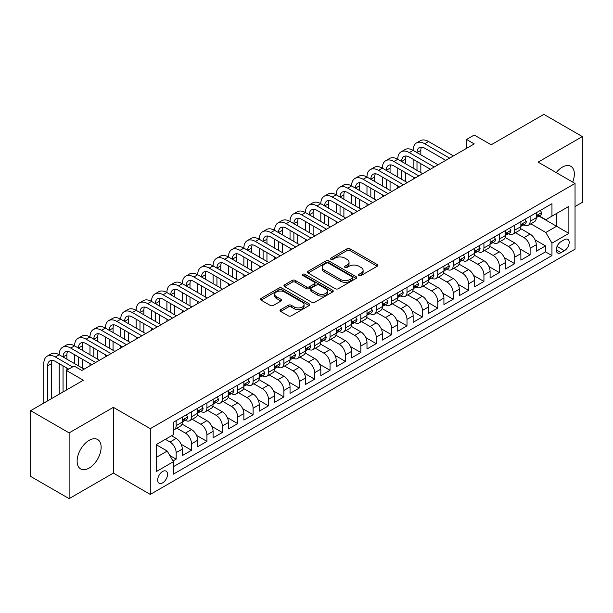 <?xml version="1.0" encoding="UTF-8"?>
<svg xmlns="http://www.w3.org/2000/svg" width="613" height="613" viewBox="0 0 613 613"><rect width="100%" height="100%" fill="white"/><g stroke="black" fill="none" stroke-linecap="round" stroke-linejoin="round"><path stroke-width="0.92" d="M359.019 275.521A1.494 0.866 0 0 0 361.134 275.521L377.187 266.249A2.138 1.234 0 0 0 377.807 265.375A2.138 1.234 0 0 0 377.187 264.51L349.992 248.809A2.138 1.234 0 0 0 346.973 248.809L330.92 258.073A1.494 0.866 0 0 0 330.484 258.686A1.494 0.866 0 0 0 330.92 259.299A1.494 0.866 0 0 0 333.035 259.299L335.119 258.096A6.835 3.946 0 0 1 344.782 258.096L347.05 259.406A6.835 3.946 0 0 1 349.05 262.195A6.835 3.946 0 0 1 347.05 264.985L344.973 266.188A1.494 0.866 0 0 0 344.537 266.793A1.494 0.866 0 0 0 344.973 267.406A1.494 0.866 0 0 0 347.088 267.406L349.165 266.211A6.835 3.946 0 0 1 358.835 266.211L361.095 267.513A6.835 3.946 0 0 1 363.103 270.31A6.835 3.946 0 0 1 361.095 273.099L359.019 274.295A1.494 0.866 0 0 0 358.582 274.908A1.494 0.866 0 0 0 359.019 275.521L359.019 274.295M89.13 468.071A16.972 9.8 120 0 0 100.218 453.114A16.972 9.8 120 0 0 97.613 439.506A16.972 9.8 120 0 0 89.13 440.349A16.972 9.8 120 0 0 78.043 455.306A16.972 9.8 120 0 0 80.64 468.914A16.972 9.8 120 0 0 89.13 468.071M572.68 182.084A16.972 9.8 120 0 0 570.833 166.299A16.972 9.8 120 0 0 562.343 167.142A16.972 9.8 120 0 0 556.244 172.59M162.614 482.868A6.965 4.023 120 0 0 167.165 476.73A6.965 4.023 120 0 0 166.092 471.144A6.965 4.023 120 0 0 162.614 471.489A6.965 4.023 120 0 0 158.062 477.627A6.965 4.023 120 0 0 159.127 483.213A6.965 4.023 120 0 0 162.614 482.868M280.662 309.68A2.138 1.234 0 0 0 280.034 310.553A2.138 1.234 0 0 0 280.662 311.427L288.286 315.833A2.138 1.234 0 0 0 291.313 315.833L309.136 305.542A2.138 1.234 0 0 0 309.757 304.669A2.138 1.234 0 0 0 309.136 303.795L281.942 288.095A2.138 1.234 0 0 0 278.923 288.095L261.1 298.385A2.138 1.234 0 0 0 260.471 299.259A2.138 1.234 0 0 0 261.1 300.132L270.31 305.45A2.138 1.234 0 0 0 273.337 305.45L280.961 301.052A2.138 1.234 0 0 0 281.589 300.178A2.138 1.234 0 0 0 280.961 299.305L276.394 296.669A5.716 3.303 0 0 1 274.716 294.332A5.716 3.303 0 0 1 278.248 291.282A5.716 3.303 0 0 1 284.478 292.003L302.378 302.332A5.716 3.303 0 0 1 304.048 304.669A5.716 3.303 0 0 1 300.523 307.718A5.716 3.303 0 0 1 294.294 306.998L291.313 305.282A2.138 1.234 0 0 0 288.286 305.282L280.662 309.68L280.662 311.427L288.286 307.052L288.286 305.282M575.04 206.543L582.35 202.328L582.35 136.576L543.877 114.363L491.166 144.798L474.24 135.021L466.547 139.465L474.24 143.909L81.82 370.467L74.127 366.03L66.426 370.467L66.426 390.014M69.123 432.885L69.123 498.637L113.367 473.09L113.367 407.339L69.123 432.885L30.65 410.672L83.36 380.244L66.426 370.467M113.367 407.339L150.3 428.663L575.04 183.448L575.04 249.192L150.3 494.415L150.3 428.663M582.35 136.576L538.107 162.123L575.04 183.448M335.265 288.708A2.138 1.234 0 0 0 338.292 288.708L356.115 278.417A2.138 1.234 0 0 0 356.735 277.543A2.138 1.234 0 0 0 356.115 276.67L328.92 260.977A2.138 1.234 0 0 0 325.901 260.977L308.078 271.268A2.138 1.234 0 0 0 307.45 272.141A2.138 1.234 0 0 0 308.078 273.007L335.265 288.708M303.466 275.842A1.494 0.866 0 0 1 304.983 276.049L304.983 274.272L332.621 290.233A2.138 1.234 0 0 1 333.25 291.106A2.138 1.234 0 0 1 332.621 291.98L314.798 302.27A2.138 1.234 0 0 1 311.779 302.27L284.585 286.57L284.585 284.83A2.138 1.234 0 0 0 283.965 285.696A2.138 1.234 0 0 0 284.585 286.57M284.585 284.83L292.217 280.425A2.138 1.234 0 0 1 295.236 280.425L306.262 286.792A2.138 1.234 0 0 0 309.289 286.792L314.346 283.865A2.138 1.234 0 0 0 314.975 282.999A2.138 1.234 0 0 0 314.346 282.126L302.868 275.498A1.494 0.866 0 0 1 302.431 274.885A1.494 0.866 0 0 1 303.351 274.088A1.494 0.866 0 0 1 304.983 274.272M69.123 498.637L30.65 476.424L30.65 410.672M172.958 460.984L176.153 459.145L169.77 455.451M165.38 439.329L170 441.996A8.705 5.027 60 0 1 176.153 452.655L182.306 449.099L182.306 455.589L191.54 450.256L181.134 444.249M176.858 428.18L185.387 433.107A8.705 5.027 60 0 1 191.54 443.774L197.7 440.218L197.7 446.701L206.933 441.375L196.528 435.36M192.244 419.3L200.78 424.227A8.705 5.027 60 0 1 206.933 434.885L213.086 431.33L213.086 437.82L222.32 432.487L211.914 426.479M207.638 410.411L216.167 415.338A8.705 5.027 60 0 1 222.32 426.004L228.48 422.449L228.48 428.931L237.714 423.606L227.3 417.591M223.025 401.53L231.553 406.457A8.705 5.027 60 0 1 237.714 417.116L243.867 413.56L243.867 420.051L253.1 414.717L242.694 408.71M238.411 392.642L246.947 397.569A8.705 5.027 60 0 1 253.1 408.235L259.253 404.68L259.253 411.162L268.486 405.829L258.081 399.822M253.805 383.761L262.333 388.688A8.705 5.027 60 0 1 268.486 399.347L274.647 395.791L274.647 402.281L283.88 396.948L273.467 390.941M269.191 374.872L277.72 379.799A8.705 5.027 60 0 1 283.88 390.458L290.033 386.91L290.033 393.393L299.267 388.06L288.861 382.052M284.578 365.992L293.114 370.919A8.705 5.027 60 0 1 299.267 381.577L305.42 378.022L305.42 384.512L314.653 379.179L304.247 373.171M299.972 357.103L308.5 362.03A8.705 5.027 60 0 1 314.653 372.689L320.814 369.141L320.814 375.623L330.047 370.29L319.641 364.283M315.358 348.222L323.886 353.142A8.705 5.027 60 0 1 330.047 363.808L336.2 360.252L336.2 366.743L345.433 361.409L335.027 355.402M330.752 339.334L339.28 344.261A8.705 5.027 60 0 1 345.433 354.919L351.594 351.372L351.594 357.854L360.827 352.521L350.414 346.514M346.138 330.453L354.666 335.372A8.705 5.027 60 0 1 360.827 346.038L366.98 342.483L366.98 348.973L376.213 343.64L365.808 337.633M361.524 321.564L370.06 326.491A8.705 5.027 60 0 1 376.213 337.15L382.366 333.602L382.366 340.085L391.6 334.752L381.194 328.744M376.918 312.684L385.447 317.603A8.705 5.027 60 0 1 391.6 328.269L397.76 324.714L397.76 331.204L406.994 325.871L396.58 319.863M392.305 303.795L400.833 308.722A8.705 5.027 60 0 1 406.994 319.381L413.147 315.833L413.147 322.315L422.38 316.982L411.974 310.975M407.691 294.914L416.227 299.834A8.705 5.027 60 0 1 422.38 310.5L428.533 306.944L428.533 313.427L437.766 308.101L427.361 302.094M423.085 286.026L431.613 290.953A8.705 5.027 60 0 1 437.766 301.611L443.927 298.056L443.927 304.546L453.16 299.213L442.747 293.206M438.471 277.145L447 282.064A8.705 5.027 60 0 1 453.16 292.73L459.313 289.175L459.313 295.658L468.547 290.332L458.141 284.325M453.858 268.256L462.394 273.183A8.705 5.027 60 0 1 468.547 283.842L474.7 280.287L474.7 286.777L483.933 281.444L473.527 275.436M469.251 259.376L477.78 264.295A8.705 5.027 60 0 1 483.933 274.961L490.094 271.406L490.094 277.888L499.327 272.563L488.921 266.548M484.638 250.487L493.174 255.414A8.705 5.027 60 0 1 499.327 266.073L505.48 262.517L505.48 269.007L514.713 263.674L504.307 257.667M500.032 241.599L508.56 246.526A8.705 5.027 60 0 1 514.713 257.192L520.874 253.636L520.874 260.119L530.107 254.793L530.107 248.303A8.705 5.027 -120 0 0 523.946 237.645L515.418 232.718M519.694 248.778L530.107 254.793M182.306 449.099A8.705 5.027 -120 0 0 176.153 438.441L171.54 435.774M197.7 440.218A8.705 5.027 -120 0 0 191.54 429.552L182.023 424.058M213.086 431.33A8.705 5.027 -120 0 0 206.933 420.671L197.417 415.177M228.48 422.449A8.705 5.027 -120 0 0 222.32 411.783L212.803 406.289M243.867 413.56A8.705 5.027 -120 0 0 237.714 402.902L228.197 397.408M259.253 404.68A8.705 5.027 -120 0 0 253.1 394.013L243.583 388.519M274.647 395.791A8.705 5.027 -120 0 0 268.486 385.133L258.97 379.639M290.033 386.91A8.705 5.027 -120 0 0 283.88 376.244L274.363 370.75M305.42 378.022A8.705 5.027 -120 0 0 299.267 367.363L289.75 361.869M320.814 369.141A8.705 5.027 -120 0 0 314.653 358.475L305.136 352.981M336.2 360.252A8.705 5.027 -120 0 0 330.047 349.594L320.53 344.1M351.594 351.372A8.705 5.027 -120 0 0 345.433 340.705L335.916 335.211M366.98 342.483A8.705 5.027 -120 0 0 360.827 331.825L351.31 326.331M382.366 333.602A8.705 5.027 -120 0 0 376.213 322.936L366.697 317.442M397.76 324.714A8.705 5.027 -120 0 0 391.6 314.055L382.083 308.561M413.147 315.833A8.705 5.027 -120 0 0 406.994 305.167L397.477 299.673M428.533 306.944A8.705 5.027 -120 0 0 422.38 296.286L412.863 290.784M443.927 298.056A8.705 5.027 -120 0 0 437.766 287.397L428.249 281.903M459.313 289.175A8.705 5.027 -120 0 0 453.16 278.517L443.643 273.015M474.7 280.287A8.705 5.027 -120 0 0 468.547 269.628L459.03 264.134M490.094 271.406A8.705 5.027 -120 0 0 483.933 260.74L474.416 255.246M505.48 262.517A8.705 5.027 -120 0 0 499.327 251.859L489.81 246.365M520.874 253.636A8.705 5.027 -120 0 0 514.713 242.97L505.196 237.476M564.42 239.683L561.033 241.645A6.743 3.893 120 0 0 556.627 247.583A6.743 3.893 120 0 0 557.661 252.993A6.743 3.893 120 0 0 561.033 252.656L564.42 250.702A6.743 3.893 120 0 0 568.826 244.756A6.743 3.893 120 0 0 567.791 239.354A6.743 3.893 120 0 0 564.42 239.683M156.453 457.275L167.226 451.053L173.387 461.719L173.387 474.155L551.953 255.59L551.953 243.154L545.8 232.488L530.804 223.829M173.387 461.719L156.453 471.489L156.453 444.479L173.387 434.709L173.387 422.273L551.953 203.7L551.953 216.144L568.887 206.366L568.887 233.377L551.953 243.154M185.31 420.265L185.387 420.311A8.705 5.027 60 0 0 189.739 420.748L195.899 417.192A8.705 5.027 -120 0 0 197.7 413.208L197.7 408.227M200.696 411.384L200.78 411.43A8.705 5.027 60 0 0 205.133 411.859L211.286 408.304A8.705 5.027 -120 0 0 213.086 404.319L213.086 399.347M216.083 402.496L216.167 402.542A8.705 5.027 60 0 0 220.519 402.979L226.672 399.423A8.705 5.027 -120 0 0 228.48 395.439L228.48 390.458M231.476 393.615L231.553 393.661A8.705 5.027 60 0 0 235.905 394.09L242.066 390.535A8.705 5.027 -120 0 0 243.867 386.55L243.867 381.577M246.863 384.726L246.947 384.772A8.705 5.027 60 0 0 251.299 385.209L257.452 381.654A8.705 5.027 -120 0 0 259.253 377.669L259.253 372.689M262.249 375.846L262.333 375.892A8.705 5.027 60 0 0 266.686 376.321L272.839 372.765A8.705 5.027 -120 0 0 274.647 368.781L274.647 363.808M277.643 366.957L277.72 367.003A8.705 5.027 60 0 0 282.072 367.44L288.233 363.884A8.705 5.027 -120 0 0 290.033 359.9L290.033 354.919M293.029 358.076L293.114 358.122A8.705 5.027 60 0 0 297.466 358.551L303.619 354.996A8.705 5.027 -120 0 0 305.42 351.011L305.42 346.038M308.423 349.188L308.5 349.234A8.705 5.027 60 0 0 312.852 349.671L319.005 346.115A8.705 5.027 -120 0 0 320.814 342.131L320.814 337.15M323.81 340.307L323.886 340.353A8.705 5.027 60 0 0 328.246 340.782L334.399 337.227A8.705 5.027 -120 0 0 336.2 333.242L336.2 328.269M339.196 331.418L339.28 331.464A8.705 5.027 60 0 0 343.632 331.901L349.785 328.346A8.705 5.027 -120 0 0 351.594 324.361L351.594 319.381M354.59 322.538L354.666 322.584A8.705 5.027 60 0 0 359.019 323.013L365.179 319.457A8.705 5.027 -120 0 0 366.98 315.473L366.98 310.5M369.976 313.649L370.06 313.695A8.705 5.027 60 0 0 374.413 314.124L380.566 310.576A8.705 5.027 -120 0 0 382.366 306.592L382.366 301.611M385.362 304.768L385.447 304.814A8.705 5.027 60 0 0 389.799 305.243L395.952 301.688A8.705 5.027 -120 0 0 397.76 297.703L397.76 292.73M400.756 295.88L400.833 295.926A8.705 5.027 60 0 0 405.185 296.355L411.346 292.807A8.705 5.027 -120 0 0 413.147 288.823L413.147 283.842M416.143 286.999L416.227 287.045A8.705 5.027 60 0 0 420.579 287.474L426.732 283.919A8.705 5.027 -120 0 0 428.533 279.934L428.533 274.961M431.537 278.11L431.613 278.156A8.705 5.027 60 0 0 435.966 278.586L442.119 275.038A8.705 5.027 -120 0 0 443.927 271.046L443.927 266.073M446.923 269.23L447 269.276A8.705 5.027 60 0 0 451.352 269.705L457.513 266.149A8.705 5.027 -120 0 0 459.313 262.165L459.313 257.192M462.309 260.341L462.394 260.387A8.705 5.027 60 0 0 466.746 260.816L472.899 257.268A8.705 5.027 -120 0 0 474.7 253.276L474.7 248.303M477.703 251.453L477.78 251.506A8.705 5.027 60 0 0 482.132 251.935L488.293 248.38A8.705 5.027 -120 0 0 490.094 244.395L490.094 239.422M493.09 242.572L493.174 242.618A8.705 5.027 60 0 0 497.526 243.047L503.679 239.491A8.705 5.027 -120 0 0 505.48 235.507L505.48 230.534M508.476 233.683L508.56 233.737A8.705 5.027 60 0 0 512.912 234.166L519.065 230.611A8.705 5.027 -120 0 0 520.874 226.626L520.874 221.653M173.387 466.692L545.493 251.859L545.493 245.905L536.26 251.238L536.26 244.748A8.705 5.027 -120 0 0 530.107 234.089L520.59 228.595M523.87 224.802L523.946 224.848A8.705 5.027 -120 0 0 528.299 225.278A8.705 5.027 -120 0 0 530.107 221.293L530.107 216.32M528.299 225.278L534.459 221.722A8.705 5.027 -120 0 0 536.26 217.738L536.26 212.765M176.153 420.671L176.153 425.644A8.705 5.027 60 0 1 174.353 429.629A8.705 5.027 60 0 1 173.387 429.981M174.353 429.629L180.506 426.073A8.705 5.027 -120 0 0 182.306 422.089L182.306 417.116M191.54 411.783L191.54 416.763A8.705 5.027 60 0 1 189.739 420.748M206.933 402.902L206.933 407.875A8.705 5.027 60 0 1 205.133 411.859M222.32 394.013L222.32 398.994A8.705 5.027 60 0 1 220.519 402.979M237.714 385.133L237.714 390.106A8.705 5.027 60 0 1 235.905 394.09M253.1 376.244L253.1 381.225A8.705 5.027 60 0 1 251.299 385.209M268.486 367.363L268.486 372.336A8.705 5.027 60 0 1 266.686 376.321M283.88 358.475L283.88 363.455A8.705 5.027 60 0 1 282.072 367.44M299.267 349.594L299.267 354.567A8.705 5.027 60 0 1 297.466 358.551M314.653 340.705L314.653 345.678A8.705 5.027 60 0 1 312.852 349.671M330.047 331.825L330.047 336.798A8.705 5.027 60 0 1 328.246 340.782M345.433 322.936L345.433 327.909A8.705 5.027 60 0 1 343.632 331.901M360.827 314.055L360.827 319.028A8.705 5.027 60 0 1 359.019 323.013M376.213 305.167L376.213 310.14A8.705 5.027 60 0 1 374.413 314.124M391.6 296.286L391.6 301.259A8.705 5.027 60 0 1 389.799 305.243M406.994 287.397L406.994 292.37A8.705 5.027 60 0 1 405.185 296.355M422.38 278.509L422.38 283.49A8.705 5.027 60 0 1 420.579 287.474M437.766 269.628L437.766 274.601A8.705 5.027 60 0 1 435.966 278.586M453.16 260.74L453.16 265.72A8.705 5.027 60 0 1 451.352 269.705M468.547 251.859L468.547 256.832A8.705 5.027 60 0 1 466.746 260.816M483.933 242.97L483.933 247.951A8.705 5.027 60 0 1 482.132 251.935M499.327 234.089L499.327 239.062A8.705 5.027 60 0 1 497.526 243.047M514.713 225.201L514.713 230.181A8.705 5.027 60 0 1 512.912 234.166M514.713 257.192L514.713 263.674M499.327 266.073L499.327 272.563M483.933 274.961L483.933 281.444M468.547 283.842L468.547 290.332M453.16 292.73L453.16 299.213M437.766 301.611L437.766 308.101M422.38 310.5L422.38 316.982M406.994 319.381L406.994 325.871M391.6 328.269L391.6 334.752M376.213 337.15L376.213 343.64M360.827 346.038L360.827 352.521M345.433 354.919L345.433 361.409M330.047 363.808L330.047 370.29M314.653 372.689L314.653 379.179M299.267 381.577L299.267 388.06M283.88 390.458L283.88 396.948M268.486 399.347L268.486 405.829M253.1 408.235L253.1 414.717M237.714 417.116L237.714 423.606M222.32 426.004L222.32 432.487M206.933 434.885L206.933 441.375M191.54 443.774L191.54 450.256M176.153 452.655L176.153 459.145M167.226 451.053L156.453 444.839M545.8 232.488L556.573 226.274L556.573 213.477L568.887 206.366M538.95 216.098L568.887 233.377M539.256 215.914L545.8 219.692L551.953 216.144M113.367 473.09L150.3 494.415M466.547 139.465L466.547 148.346M535.088 239.898L545.493 245.905M545.493 251.859L551.953 255.59M359.616 275.727L361.095 274.877A6.835 3.946 0 0 0 363.103 272.08L363.103 270.31M349.05 262.195L349.05 263.973A6.835 3.946 0 0 1 347.05 266.762L345.571 267.62M377.156 266.264L349.992 250.587A2.138 1.234 0 0 0 346.973 250.587L331.518 259.506M356.084 278.432L328.92 262.755A2.138 1.234 0 0 0 325.901 262.755L308.109 273.023M352.337 278.156A1.494 0.866 0 0 0 352.774 277.543A1.494 0.866 0 0 0 352.337 276.938L328.468 263.153A1.494 0.866 0 0 0 326.354 263.153L324.162 264.418A6.835 3.946 0 0 0 322.162 267.207A6.835 3.946 0 0 0 324.162 270.004L340.476 279.421A6.835 3.946 0 0 0 350.146 279.421L352.337 278.156L352.337 279.934A1.494 0.866 0 0 0 352.774 279.321L352.774 277.543M322.162 267.207L322.162 268.984A6.835 3.946 0 0 0 324.162 271.781L324.162 270.004M352.337 279.934L350.146 281.198A6.835 3.946 0 0 1 340.476 281.198L324.162 271.781M284.616 286.585L292.217 282.202L292.217 280.425M314.975 282.999L314.975 284.769A2.138 1.234 0 0 1 314.346 285.643L309.289 288.57A2.138 1.234 0 0 1 306.262 288.57L295.236 282.202A2.138 1.234 0 0 0 292.217 282.202M304.983 276.049L332.598 291.995M317.71 293.397A5.716 3.303 0 0 0 323.932 294.11A5.716 3.303 0 0 0 327.465 291.06A5.716 3.303 0 0 0 325.787 288.731L319.48 285.091A2.138 1.234 0 0 0 316.461 285.091L311.404 288.01A2.138 1.234 0 0 0 310.776 288.884A2.138 1.234 0 0 0 311.404 289.757L317.71 293.397L317.71 295.175A5.716 3.303 0 0 0 323.932 295.887A5.716 3.303 0 0 0 327.465 292.838L327.465 291.06M310.776 288.884L310.776 290.662A2.138 1.234 0 0 0 311.404 291.535L311.404 289.757M317.71 295.175L311.404 291.535M304.048 304.669L304.048 306.446A5.716 3.303 0 0 1 300.523 309.496A5.716 3.303 0 0 1 294.294 308.776L291.313 307.052A2.138 1.234 0 0 0 288.286 307.052M274.716 294.332L274.716 296.11A5.716 3.303 0 0 0 276.394 298.439L276.394 296.669M280.961 299.305L280.961 301.052L276.394 298.439M309.105 305.558L281.942 289.872A2.138 1.234 0 0 0 278.923 289.872L261.13 300.148M540.337 210.412L541.647 212.673A5.77 3.333 60 0 1 540.451 215.224L537.524 216.918A5.77 3.333 -120 0 0 538.528 215.584L538.413 215.079M43.807 403.078L43.807 363.632A16.321 9.425 60 0 1 47.186 356.161L51.032 353.939A16.321 9.425 60 0 1 59.2 354.743A16.321 9.425 60 0 1 62.58 347.272L66.426 345.05A16.321 9.425 60 0 1 74.587 345.862A16.321 9.425 60 0 1 77.966 338.384L81.813 336.169A16.321 9.425 60 0 1 89.973 336.974A16.321 9.425 60 0 1 93.352 329.503L97.206 327.281A16.321 9.425 60 0 1 105.367 328.093A16.321 9.425 60 0 1 108.746 320.614L112.593 318.4A16.321 9.425 60 0 1 120.753 319.204A16.321 9.425 60 0 1 124.132 311.733L127.979 309.511A16.321 9.425 60 0 1 136.14 310.324A16.321 9.425 60 0 1 139.526 302.845L143.373 300.631A16.321 9.425 60 0 1 151.534 301.435A16.321 9.425 60 0 1 154.913 293.964L158.759 291.742A16.321 9.425 60 0 1 166.92 292.554A16.321 9.425 60 0 1 170.299 285.076L174.146 282.854A16.321 9.425 60 0 1 182.306 283.666A16.321 9.425 60 0 1 185.693 276.195L189.54 273.973A16.321 9.425 60 0 1 197.7 274.777A16.321 9.425 60 0 1 201.079 267.306L204.926 265.084A16.321 9.425 60 0 1 213.086 265.896A16.321 9.425 60 0 1 216.466 258.425L220.312 256.203A16.321 9.425 60 0 1 228.48 257.008A16.321 9.425 60 0 1 231.86 249.537L235.706 247.315A16.321 9.425 60 0 1 243.867 248.127A16.321 9.425 60 0 1 247.246 240.656L251.092 238.434A16.321 9.425 60 0 1 259.253 239.239A16.321 9.425 60 0 1 262.632 231.768L266.486 229.546A16.321 9.425 60 0 1 274.647 230.358A16.321 9.425 60 0 1 278.026 222.887L281.873 220.665A16.321 9.425 60 0 1 290.033 221.469A16.321 9.425 60 0 1 293.412 213.998L297.259 211.776A16.321 9.425 60 0 1 305.42 212.588A16.321 9.425 60 0 1 308.806 205.117L312.653 202.895A16.321 9.425 60 0 1 320.814 203.7A16.321 9.425 60 0 1 324.193 196.229L328.039 194.007A16.321 9.425 60 0 1 336.2 194.819A16.321 9.425 60 0 1 339.579 187.348L343.426 185.126A16.321 9.425 60 0 1 351.594 185.931A16.321 9.425 60 0 1 354.973 178.46L358.82 176.237A16.321 9.425 60 0 1 366.98 177.05A16.321 9.425 60 0 1 370.359 169.579L374.206 167.357A16.321 9.425 60 0 1 382.366 168.161A16.321 9.425 60 0 1 385.746 160.69L389.6 158.468A16.321 9.425 60 0 1 397.76 159.28A16.321 9.425 60 0 1 401.14 151.809L404.986 149.587A16.321 9.425 60 0 1 413.147 150.392A16.321 9.425 60 0 1 416.526 142.921L420.372 140.699A16.321 9.425 60 0 1 428.533 141.511L453.467 155.901M416.526 142.921A16.321 9.425 60 0 1 424.686 143.733L449.62 158.123M536.452 217.186L536.475 217.186A5.77 3.333 -120 0 0 537.524 216.918M537.785 215.155L538.528 215.584C538.168 214.719 537.555 215.071 536.682 216.65A5.77 3.333 60 0 1 536.26 217.477M445.774 160.345L424.686 148.17A10.881 6.283 -120 0 0 419.246 147.633A10.881 6.283 -120 0 0 416.993 152.614L420.84 150.392L420.84 154.836M421.522 147.128A10.881 6.283 -120 0 0 420.84 150.392M416.993 161.503L416.993 170.383M420.84 163.717L420.84 172.605M413.147 179.18L413.147 177.05M413.147 168.161L413.147 159.28M524.95 219.293L526.253 221.561A5.77 3.333 60 0 1 525.065 224.113L522.138 225.799A5.77 3.333 -120 0 0 523.142 224.473L523.019 223.96M401.14 151.809A16.321 9.425 60 0 1 409.3 152.614L413.147 150.392L438.08 164.79M409.3 152.614L434.226 167.004M521.065 226.067L521.088 226.067A5.77 3.333 -120 0 0 522.138 225.799M522.399 224.044L523.142 224.473C522.782 223.599 522.161 223.96 521.295 225.538A5.77 3.333 60 0 1 520.874 226.358M430.38 169.226L409.3 157.058A10.881 6.283 -120 0 0 403.86 156.514A10.881 6.283 -120 0 0 401.607 161.503L405.454 159.28L405.454 163.717M406.135 156.016A10.881 6.283 -120 0 0 405.454 159.28M401.607 170.383L401.607 179.272M405.454 172.605L405.454 181.494M397.76 188.068L397.76 185.931M397.76 177.05L397.76 168.161M509.556 228.182L510.867 230.442A5.77 3.333 60 0 1 509.671 232.994L506.752 234.687A5.77 3.333 -120 0 0 507.756 233.354L507.633 232.848M385.746 160.69A16.321 9.425 60 0 1 393.914 161.503L397.76 159.28L422.686 173.671M393.914 161.503L418.84 175.893M505.671 234.955L505.694 234.955A5.77 3.333 -120 0 0 506.752 234.687M507.012 232.925L507.756 233.354C507.388 232.488 506.775 232.84 505.909 234.427A5.77 3.333 60 0 1 505.48 235.246M414.993 178.115L393.914 165.939A10.881 6.283 -120 0 0 388.466 165.403A10.881 6.283 -120 0 0 386.213 170.383L390.06 168.161L390.06 172.605M390.742 164.905A10.881 6.283 -120 0 0 390.06 168.161M386.213 179.272L386.213 188.153M390.06 181.494L390.06 190.375M382.366 196.949L382.366 194.819M382.366 185.931L382.366 177.05M494.17 237.062L495.48 239.331A5.77 3.333 60 0 1 494.285 241.882L491.358 243.568A5.77 3.333 -120 0 0 492.362 242.242L492.239 241.729M370.359 169.579A16.321 9.425 60 0 1 378.52 170.383L382.366 168.161L407.3 182.559M378.52 170.383L403.454 184.781M490.285 243.844L490.308 243.844A5.77 3.333 -120 0 0 491.358 243.568M491.618 241.813L492.362 242.242C492.001 241.376 491.388 241.729 490.515 243.307A5.77 3.333 60 0 1 490.094 244.127M399.607 186.996L378.52 174.828A10.881 6.283 -120 0 0 373.079 174.291A10.881 6.283 -120 0 0 370.827 179.272L374.673 177.05L374.673 181.494M375.355 173.786A10.881 6.283 -120 0 0 374.673 177.05M370.827 188.153L370.827 197.041M374.673 190.375L374.673 199.263M366.98 205.838L366.98 203.7M366.98 194.819L366.98 185.931M478.784 245.951L480.086 248.211A5.77 3.333 60 0 1 478.899 250.763L475.972 252.456A5.77 3.333 -120 0 0 476.975 251.123L476.853 250.617M354.973 178.46A16.321 9.425 60 0 1 363.134 179.272L366.98 177.05L391.906 191.44M363.134 179.272L388.06 193.662M474.899 252.725L474.922 252.725A5.77 3.333 -120 0 0 475.972 252.456M476.232 250.694L476.975 251.123C476.615 250.257 475.995 250.61 475.129 252.196A5.77 3.333 60 0 1 474.7 253.016M384.213 195.884L363.134 183.708A10.881 6.283 -120 0 0 357.693 183.172A10.881 6.283 -120 0 0 355.44 188.153L359.287 185.931L359.287 190.375M359.969 182.674A10.881 6.283 -120 0 0 359.287 185.931M355.44 197.041L355.44 205.922M359.287 199.263L359.287 208.144M351.594 214.719L351.594 212.588M351.594 203.7L351.594 194.819M463.39 254.832L464.7 257.1A5.77 3.333 60 0 1 463.505 259.651L460.585 261.337A5.77 3.333 -120 0 0 461.589 260.012L461.466 259.498M339.579 187.348A16.321 9.425 60 0 1 347.74 188.153L351.594 185.931L376.52 200.328M347.74 188.153L372.673 202.551M459.505 261.613L459.528 261.613A5.77 3.333 -120 0 0 460.585 261.337M460.838 259.583L461.589 260.012C461.221 259.146 460.608 259.498 459.742 261.077A5.77 3.333 60 0 1 459.313 261.897M368.827 204.765L347.74 192.597A10.881 6.283 -120 0 0 342.299 192.061A10.881 6.283 -120 0 0 340.046 197.041L343.893 194.819L343.893 199.263M344.575 191.555A10.881 6.283 -120 0 0 343.893 194.819M340.046 205.922L340.046 214.811M343.893 208.144L343.893 217.033M336.2 223.607L336.2 221.469M336.2 212.588L336.2 203.7M448.003 263.72L449.314 265.988A5.77 3.333 60 0 1 448.118 268.54L445.191 270.226A5.77 3.333 -120 0 0 446.195 268.892L446.072 268.387M324.193 196.229A16.321 9.425 60 0 1 332.353 197.041L336.2 194.819L361.134 209.209M332.353 197.041L357.287 211.431M444.118 270.494L444.141 270.494A5.77 3.333 -120 0 0 445.191 270.226M445.452 268.463L446.195 268.892C445.835 268.027 445.222 268.379 444.348 269.965A5.77 3.333 60 0 1 443.927 270.785M353.433 213.653L332.353 201.478A10.881 6.283 -120 0 0 326.913 200.941A10.881 6.283 -120 0 0 324.66 205.922L328.507 203.7L328.507 208.144M329.189 200.443A10.881 6.283 -120 0 0 328.507 203.7M324.66 214.811L324.66 223.691M328.507 217.033L328.507 225.913M320.814 232.488L320.814 230.358M320.814 221.469L320.814 212.588M432.617 272.601L433.92 274.869A5.77 3.333 60 0 1 432.724 277.421L429.805 279.107A5.77 3.333 -120 0 0 430.809 277.781L430.686 277.268M308.806 205.117A16.321 9.425 60 0 1 316.967 205.922L320.814 203.7L345.74 218.098M316.967 205.922L341.893 220.32M428.725 279.382L428.755 279.382A5.77 3.333 -120 0 0 429.805 279.107M430.065 277.352L430.809 277.781C430.449 276.915 429.828 277.268 428.962 278.846A5.77 3.333 60 0 1 428.533 279.666M338.047 222.534L316.967 210.366A10.881 6.283 -120 0 0 311.527 209.83A10.881 6.283 -120 0 0 309.274 214.811L313.12 212.588L313.12 217.033M313.802 209.324A10.881 6.283 -120 0 0 313.12 212.588M309.274 223.691L309.274 232.58M313.12 225.913L313.12 234.802M305.42 241.376L305.42 239.239M305.42 230.358L305.42 221.469M417.223 281.49L418.533 283.758A5.77 3.333 60 0 1 417.338 286.309L414.411 287.995A5.77 3.333 -120 0 0 415.415 286.669L415.3 286.156M293.412 213.998A16.321 9.425 60 0 1 301.573 214.811L305.42 212.588L330.353 226.979M301.573 214.811L326.507 229.201M413.338 288.263L413.361 288.263A5.77 3.333 -120 0 0 414.411 287.995M414.672 286.233L415.415 286.669C415.055 285.796 414.442 286.156 413.568 287.735A5.77 3.333 60 0 1 413.147 288.554M322.66 231.423L301.573 219.247A10.881 6.283 -120 0 0 296.133 218.711A10.881 6.283 -120 0 0 293.88 223.691L297.726 221.469L297.726 225.913M298.408 218.213A10.881 6.283 -120 0 0 297.726 221.469M293.88 232.58L293.88 241.461M297.726 234.802L297.726 243.683M290.033 250.257L290.033 248.127M290.033 239.239L290.033 230.358M401.837 290.37L403.139 292.639A5.77 3.333 60 0 1 401.952 295.19L399.025 296.876A5.77 3.333 -120 0 0 400.028 295.55L399.906 295.037M278.026 222.887A16.321 9.425 60 0 1 286.187 223.691L290.033 221.469L314.967 235.867M286.187 223.691L311.113 238.089M397.952 297.152L397.975 297.152A5.77 3.333 -120 0 0 399.025 296.876M399.285 295.121L400.028 295.55C399.668 294.684 399.048 295.037 398.182 296.615A5.77 3.333 60 0 1 397.76 297.435M307.266 240.311L286.187 228.136A10.881 6.283 -120 0 0 280.746 227.599A10.881 6.283 -120 0 0 278.494 232.58L282.34 230.358L282.34 234.802M283.022 227.094A10.881 6.283 -120 0 0 282.34 230.358M278.494 241.461L278.494 250.349M282.34 243.683L282.34 252.571M274.647 259.146L274.647 257.008M274.647 248.127L274.647 239.239M386.443 299.259L387.753 301.527A5.77 3.333 60 0 1 386.558 304.079L383.638 305.764A5.77 3.333 -120 0 0 384.642 304.439L384.52 303.925M262.632 231.768A16.321 9.425 60 0 1 270.8 232.58L274.647 230.358L299.573 244.748M270.8 232.58L295.727 246.97M382.558 306.033L382.581 306.033A5.77 3.333 -120 0 0 383.638 305.764M383.899 304.002L384.642 304.439C384.274 303.565 383.661 303.925 382.796 305.504A5.77 3.333 60 0 1 382.366 306.324M291.88 249.192L270.8 237.024A10.881 6.283 -120 0 0 265.36 236.48A10.881 6.283 -120 0 0 263.1 241.461L266.946 239.239L266.946 243.683M267.628 235.982A10.881 6.283 -120 0 0 266.946 239.239M263.1 250.349L263.1 259.23M266.946 252.571L266.946 261.452M259.253 268.027L259.253 265.896M259.253 257.008L259.253 248.127M371.057 308.14L372.367 310.408A5.77 3.333 60 0 1 371.171 312.959L368.244 314.645A5.77 3.333 -120 0 0 369.248 313.32L369.133 312.806M247.246 240.656A16.321 9.425 60 0 1 255.406 241.461L259.253 239.239L284.187 253.636M255.406 241.461L280.34 255.859M367.172 314.921L367.195 314.921A5.77 3.333 -120 0 0 368.244 314.645M368.505 312.891L369.248 313.32C368.888 312.454 368.275 312.806 367.402 314.385A5.77 3.333 60 0 1 366.98 315.205M276.494 258.081L255.406 245.905A10.881 6.283 -120 0 0 249.966 245.369A10.881 6.283 -120 0 0 247.713 250.349L251.56 248.127L251.56 252.571M252.242 244.863A10.881 6.283 -120 0 0 251.56 248.127M247.713 259.23L247.713 268.119M251.56 261.452L251.56 270.341M243.867 276.915L243.867 274.777M243.867 265.896L243.867 257.008M355.67 317.028L356.973 319.296A5.77 3.333 60 0 1 355.785 321.848L352.858 323.534A5.77 3.333 -120 0 0 353.862 322.208L353.739 321.695M231.86 249.537A16.321 9.425 60 0 1 240.02 250.349L243.867 248.127L268.793 262.517M240.02 250.349L264.946 264.739M351.785 323.802L351.808 323.802A5.77 3.333 -120 0 0 352.858 323.534M353.119 321.771L353.862 322.208C353.502 321.335 352.881 321.695 352.015 323.273A5.77 3.333 60 0 1 351.594 324.093M261.1 266.962L240.02 254.793A10.881 6.283 -120 0 0 234.58 254.249A10.881 6.283 -120 0 0 232.327 259.23L236.174 257.008L236.174 261.452M236.856 253.751A10.881 6.283 -120 0 0 236.174 257.008M232.327 268.119L232.327 276.999M236.174 270.341L236.174 279.221M228.48 285.796L228.48 283.666M228.48 274.777L228.48 265.896M340.276 325.917L341.587 328.177A5.77 3.333 60 0 1 340.391 330.729L337.472 332.415A5.77 3.333 -120 0 0 338.476 331.089L338.353 330.576M216.466 258.425A16.321 9.425 60 0 1 224.626 259.23L228.48 257.008L253.407 271.406M224.626 259.23L249.56 273.628M336.391 332.69L336.414 332.69A5.77 3.333 -120 0 0 337.472 332.415M337.725 330.66L338.476 331.089C338.108 330.223 337.495 330.576 336.629 332.154A5.77 3.333 60 0 1 336.2 332.974M245.713 275.85L224.626 263.674A10.881 6.283 -120 0 0 219.186 263.138A10.881 6.283 -120 0 0 216.933 268.119L220.78 265.896L220.78 270.341M221.462 262.632A10.881 6.283 -120 0 0 220.78 265.896M216.933 276.999L216.933 285.888M220.78 279.221L220.78 288.11M213.086 294.684L213.086 292.554M213.086 283.666L213.086 274.777M324.89 334.798L326.2 337.066A5.77 3.333 60 0 1 325.005 339.617L322.078 341.303A5.77 3.333 -120 0 0 323.082 339.977L322.959 339.464M201.079 267.306A16.321 9.425 60 0 1 209.24 268.119L213.086 265.896L238.02 280.287M209.24 268.119L234.174 282.509M321.005 341.571L321.028 341.571A5.77 3.333 -120 0 0 322.078 341.303M322.338 339.548L323.082 339.977C322.722 339.104 322.109 339.464 321.235 341.043A5.77 3.333 60 0 1 320.814 341.862M230.327 284.731L209.24 272.563A10.881 6.283 -120 0 0 203.8 272.019A10.881 6.283 -120 0 0 201.547 276.999L205.393 274.777L205.393 279.221M206.075 271.521A10.881 6.283 -120 0 0 205.393 274.777M201.547 285.888L201.547 294.769M205.393 288.11L205.393 296.991M197.7 303.565L197.7 301.435M197.7 292.554L197.7 283.666M309.504 343.686L310.806 345.947A5.77 3.333 60 0 1 309.611 348.498L306.692 350.192A5.77 3.333 -120 0 0 307.695 348.858L307.573 348.345M185.693 276.195A16.321 9.425 60 0 1 193.854 276.999L197.7 274.777L222.626 289.175M193.854 276.999L218.78 291.397M305.619 350.46L305.642 350.46A5.77 3.333 -120 0 0 306.692 350.192M306.952 348.429L307.695 348.858C307.335 347.992 306.715 348.345 305.849 349.923A5.77 3.333 60 0 1 305.42 350.743M214.933 293.619L193.854 281.444A10.881 6.283 -120 0 0 188.413 280.907A10.881 6.283 -120 0 0 186.16 285.888L190.007 283.666L190.007 288.11M190.689 280.402A10.881 6.283 -120 0 0 190.007 283.666M186.16 294.769L186.16 303.657M190.007 296.991L190.007 305.879M182.306 312.454L182.306 310.324M182.306 301.435L182.306 292.554M294.11 352.567L295.42 354.835A5.77 3.333 60 0 1 294.225 357.387L291.298 359.072A5.77 3.333 -120 0 0 292.309 357.747L292.186 357.233M170.299 285.076A16.321 9.425 60 0 1 178.46 285.888L182.306 283.666L207.24 298.056M178.46 285.888L203.393 300.278M290.225 359.341L290.248 359.341A5.77 3.333 -120 0 0 291.298 359.072M291.558 357.318L292.309 357.747C291.941 356.873 291.328 357.233 290.462 358.812A5.77 3.333 60 0 1 290.033 359.632M199.547 302.5L178.46 290.332A10.881 6.283 -120 0 0 173.019 289.788A10.881 6.283 -120 0 0 170.766 294.769L174.613 292.554L174.613 296.991M175.295 289.29A10.881 6.283 -120 0 0 174.613 292.554M170.766 303.657L170.766 312.538M174.613 305.879L174.613 314.76M166.92 321.335L166.92 319.204M166.92 310.324L166.92 301.435M278.723 361.455L280.034 363.716A5.77 3.333 60 0 1 278.838 366.267L275.911 367.961A5.77 3.333 -120 0 0 276.915 366.628L276.792 366.114M154.913 293.964A16.321 9.425 60 0 1 163.073 294.769L166.92 292.554L191.854 306.944M163.073 294.769L188.007 309.167M274.839 368.229L274.862 368.229A5.77 3.333 -120 0 0 275.911 367.961M276.172 366.199L276.915 366.628C276.555 365.762 275.942 366.114 275.068 367.693A5.77 3.333 60 0 1 274.647 368.513M184.153 311.389L163.073 299.213A10.881 6.283 -120 0 0 157.633 298.677A10.881 6.283 -120 0 0 155.38 303.657L159.227 301.435L159.227 305.879M159.909 298.171A10.881 6.283 -120 0 0 159.227 301.435M155.38 312.538L155.38 321.427M159.227 314.76L159.227 323.649M151.534 330.223L151.534 328.093M151.534 319.204L151.534 310.324M263.337 370.336L264.64 372.604A5.77 3.333 60 0 1 263.444 375.156L260.525 376.842A5.77 3.333 -120 0 0 261.529 375.516L261.406 375.003M139.526 302.845A16.321 9.425 60 0 1 147.687 303.657L151.534 301.435L176.46 315.825M147.687 303.657L172.613 318.047M259.445 377.11L259.468 377.11A5.77 3.333 -120 0 0 260.525 376.842M260.786 375.087L261.529 375.516C261.161 374.643 260.548 375.003 259.682 376.581A5.77 3.333 60 0 1 259.253 377.401M168.767 320.27L147.687 308.101A10.881 6.283 -120 0 0 142.247 307.557A10.881 6.283 -120 0 0 139.986 312.538L143.84 310.324L143.84 314.76M144.515 307.059A10.881 6.283 -120 0 0 143.84 310.324M139.986 321.427L139.986 330.307M143.84 323.649L143.84 332.53M136.14 339.104L136.14 336.974M136.14 328.093L136.14 319.204M247.943 379.225L249.253 381.485A5.77 3.333 60 0 1 248.058 384.037L245.131 385.73A5.77 3.333 -120 0 0 246.135 384.397L246.02 383.884M124.132 311.733A16.321 9.425 60 0 1 132.293 312.538L136.14 310.324L161.073 324.714M132.293 312.538L157.227 326.936M244.058 385.998L244.081 385.998A5.77 3.333 -120 0 0 245.131 385.73M245.392 383.968L246.135 384.397C245.775 383.531 245.162 383.884 244.288 385.462A5.77 3.333 60 0 1 243.867 386.282M153.38 329.158L132.293 316.982A10.881 6.283 -120 0 0 126.853 316.446A10.881 6.283 -120 0 0 124.6 321.427L128.446 319.204L128.446 323.649M129.128 315.94A10.881 6.283 -120 0 0 128.446 319.204M124.6 330.307L124.6 339.196M128.446 332.53L128.446 341.418M120.753 347.992L120.753 345.862M120.753 336.974L120.753 328.093M232.557 388.106L233.859 390.374A5.77 3.333 60 0 1 232.672 392.925L229.745 394.611A5.77 3.333 -120 0 0 230.749 393.285L230.626 392.772M108.746 320.614A16.321 9.425 60 0 1 116.907 321.427L120.753 319.204L145.687 333.595M116.907 321.427L141.833 335.817M228.672 394.879L228.695 394.879A5.77 3.333 -120 0 0 229.745 394.611M230.005 392.856L230.749 393.285C230.388 392.412 229.768 392.772 228.902 394.351A5.77 3.333 60 0 1 228.48 395.17M137.986 338.039L116.907 325.871A10.881 6.283 -120 0 0 111.466 325.327A10.881 6.283 -120 0 0 109.214 330.307L113.06 328.093L113.06 332.53M113.742 324.829A10.881 6.283 -120 0 0 113.06 328.093M109.214 339.196L109.214 348.084M113.06 341.418L113.06 350.299M105.367 356.873L105.367 354.743M105.367 345.862L105.367 336.974M217.163 396.994L218.473 399.255A5.77 3.333 60 0 1 217.278 401.806L214.358 403.5A5.77 3.333 -120 0 0 215.362 402.166L215.24 401.661M93.352 329.503A16.321 9.425 60 0 1 101.52 330.307L105.367 328.093L130.293 342.483M101.52 330.307L126.447 344.705M213.278 403.768L213.301 403.768A5.77 3.333 -120 0 0 214.358 403.5M214.619 401.737L215.362 402.166C214.994 401.3 214.381 401.653 213.516 403.231A5.77 3.333 60 0 1 213.086 404.059M122.6 346.927L101.52 334.752A10.881 6.283 -120 0 0 96.072 334.215A10.881 6.283 -120 0 0 93.82 339.196L97.666 336.974L97.666 341.418M98.348 333.71A10.881 6.283 -120 0 0 97.666 336.974M93.82 348.084L93.82 356.965M97.666 350.299L97.666 359.187M89.973 365.762L89.973 363.632M89.973 354.743L89.973 345.862M201.777 405.875L203.087 408.143A5.77 3.333 60 0 1 201.892 410.695L198.964 412.38A5.77 3.333 -120 0 0 199.968 411.055L199.846 410.541M77.966 338.384A16.321 9.425 60 0 1 86.127 339.196L89.973 336.974L114.907 351.372M86.127 339.196L111.06 353.586M197.892 412.649L197.915 412.649A5.77 3.333 -120 0 0 198.964 412.38M199.225 410.626L199.968 411.055C199.608 410.181 198.995 410.541 198.122 412.12A5.77 3.333 60 0 1 197.7 412.94M107.214 355.808L86.127 343.64A10.881 6.283 -120 0 0 80.686 343.096A10.881 6.283 -120 0 0 78.433 348.084L82.28 345.862L82.28 350.299M82.962 342.598A10.881 6.283 -120 0 0 82.28 345.862M78.433 356.965L78.433 365.854M82.28 359.187L82.28 368.068M74.587 363.632L74.587 354.743M186.39 414.763L187.693 417.024A5.77 3.333 60 0 1 186.505 419.576L183.578 421.269A5.77 3.333 -120 0 0 184.582 419.936L184.459 419.43M62.58 347.272A16.321 9.425 60 0 1 70.74 348.084L74.587 345.862L99.513 360.252M70.74 348.084L95.666 362.475M182.505 421.537L182.528 421.537A5.77 3.333 -120 0 0 183.578 421.269M183.839 419.507L184.582 419.936C184.222 419.07 183.601 419.422 182.735 421.001A5.77 3.333 60 0 1 182.306 421.828M91.82 364.697L70.74 352.521A10.881 6.283 -120 0 0 65.3 351.985A10.881 6.283 -120 0 0 63.047 356.965L66.894 354.743L66.894 359.187M67.576 351.479A10.881 6.283 -120 0 0 66.894 354.743M63.047 365.854L63.047 391.975M66.894 368.068L66.894 370.206M59.2 394.19L59.2 363.632M47.186 356.161A16.321 9.425 60 0 1 55.346 356.965L59.2 354.743L84.127 369.141M55.346 356.965L72.587 366.919M68.74 369.141L55.346 361.409A10.881 6.283 -120 0 0 49.906 360.865A10.881 6.283 -120 0 0 47.653 365.854L47.653 400.856M52.182 360.367A10.881 6.283 -120 0 0 51.5 363.632L51.5 398.634M170 441.996L176.153 438.441M185.387 433.107L191.54 429.552M200.78 424.227L206.933 420.671M216.167 415.338L222.32 411.783M231.553 406.457L237.714 402.902M246.947 397.569L253.1 394.013M262.333 388.688L268.486 385.133M277.72 379.799L283.88 376.244M293.114 370.919L299.267 367.363M308.5 362.03L314.653 358.475M323.886 353.142L330.047 349.594M339.28 344.261L345.433 340.705M354.666 335.372L360.827 331.825M370.06 326.491L376.213 322.936M385.447 317.603L391.6 314.055M400.833 308.722L406.994 305.167M416.227 299.834L422.38 296.286M431.613 290.953L437.766 287.397M447 282.064L453.16 278.517M462.394 273.183L468.547 269.628M477.78 264.295L483.933 260.74M493.174 255.414L499.327 251.859M508.56 246.526L514.713 242.97M523.946 237.645L530.107 234.089M530.107 221.293L536.26 217.738M176.153 425.644L182.306 422.089M191.54 416.763L197.7 413.208M206.933 407.875L213.086 404.319M222.32 398.994L228.48 395.439M237.714 390.106L243.867 386.55M253.1 381.225L259.253 377.669M268.486 372.336L274.647 368.781M283.88 363.455L290.033 359.9M299.267 354.567L305.42 351.011M314.653 345.678L320.814 342.131M330.047 336.798L336.2 333.242M345.433 327.909L351.594 324.361M360.827 319.028L366.98 315.473M376.213 310.14L382.366 306.592M391.6 301.259L397.76 297.703M406.994 292.37L413.147 288.823M422.38 283.49L428.533 279.934M437.766 274.601L443.927 271.046M453.16 265.72L459.313 262.165M468.547 256.832L474.7 253.276M483.933 247.951L490.094 244.395M499.327 239.062L505.48 235.507M514.713 230.181L520.874 226.626M530.107 248.303L536.26 244.748M557.041 246.441L564.42 250.702M556.267 249.905L561.033 252.656M361.095 274.877L361.095 273.099M344.973 267.406L344.973 266.188M347.05 266.762L347.05 264.985M330.92 259.299L330.92 258.073M346.973 250.587L346.973 248.809M349.992 250.587L349.992 248.809M377.187 266.249L377.187 264.51M308.078 273.007L308.078 271.268M325.901 262.755L325.901 260.977M328.92 262.755L328.92 260.977M356.115 278.417L356.115 276.67M340.476 281.198L340.476 279.421M350.146 281.198L350.146 279.421M295.236 282.202L295.236 280.425M306.262 288.57L306.262 286.792M309.289 288.57L309.289 286.792M314.346 285.643L314.346 283.865M332.621 291.98L332.621 290.233M291.313 307.052L291.313 305.282M294.294 308.776L294.294 306.998M261.1 300.132L261.1 298.385M278.923 289.872L278.923 288.095M281.942 289.872L281.942 288.095M309.136 305.542L309.136 303.795M541.608 212.611L536.26 215.699M428.533 141.511L424.686 143.733M526.215 221.492L520.874 224.58M510.828 230.381L505.48 233.469M495.442 239.262L490.094 242.35M480.048 248.15L474.7 251.238M464.662 257.031L459.313 260.119M449.275 265.919L443.927 269.007M433.881 274.8L428.533 277.888M418.495 283.689L413.147 286.777M403.109 292.57L397.76 295.658M387.715 301.458L382.366 304.546M372.329 310.339L366.98 313.427M356.935 319.227L351.594 322.315M341.548 328.116L336.2 331.196M326.162 336.997L320.814 340.085M310.768 345.885L305.42 348.966M295.382 354.766L290.033 357.854M279.995 363.655L274.647 366.743M264.601 372.535L259.253 375.623M249.215 381.424L243.867 384.512M233.821 390.305L228.48 393.393M218.435 399.193L213.086 402.281M203.049 408.074L197.7 411.162M187.655 416.963L182.306 420.051M51.5 363.632L47.653 365.854"/></g></svg>
